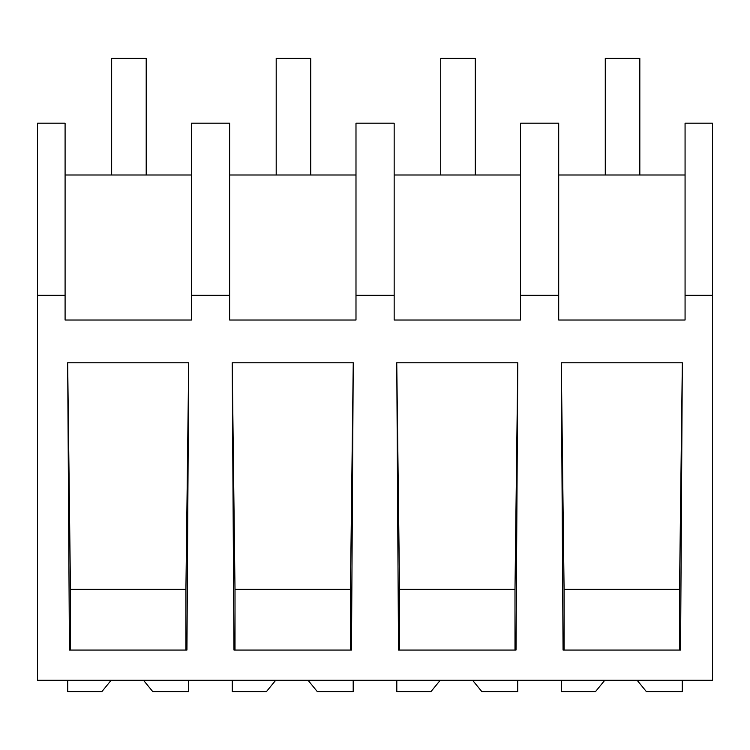 <?xml version="1.0" encoding="UTF-8"?>
<svg xmlns="http://www.w3.org/2000/svg" width="750" height="750" viewBox="0 0 750 750"><rect width="100%" height="100%" fill="white"/><g stroke="black" fill="none" stroke-linecap="round" stroke-linejoin="round"><path stroke-width="1.12" d="M712.5 295.303L712.5 680.288L37.5 680.288L37.5 123.188L65.091 123.188L65.091 320.025L191.447 320.025L191.447 295.303L229.622 295.303L229.622 320.025L355.988 320.025L355.988 295.303L394.163 295.303L394.163 320.025L520.528 320.025L520.528 295.303L558.703 295.303L558.703 320.025L685.069 320.025L685.069 295.303L712.5 295.303L712.5 123.188L685.069 123.188L685.069 295.303M37.5 295.303L65.091 295.303M188.709 362.775L67.669 362.775L69.441 650.053L186.938 650.053L188.709 362.775L185.916 589.359L70.462 589.359L67.669 362.775M396.75 362.775L398.522 650.053L516.019 650.053L517.791 362.775L396.75 362.775L399.544 589.359L399.544 650.053M351.478 650.053L233.981 650.053L232.209 362.775L353.25 362.775L351.478 650.053M680.559 650.053L563.062 650.053L561.291 362.775L682.331 362.775L680.559 650.053M191.447 295.303L191.447 123.188L229.622 123.188L229.622 295.303M191.447 175.003L65.091 175.003M185.916 650.053L185.916 589.359M70.462 650.053L70.462 589.359M520.528 295.303L520.528 123.188L558.703 123.188L558.703 295.303M685.069 175.003L558.703 175.003M564.084 650.053L564.084 589.359L561.291 362.775M679.538 650.053L679.538 589.359L564.084 589.359M679.538 589.359L682.331 362.775M355.988 175.003L229.622 175.003M394.163 295.303L394.163 123.188L355.988 123.188L355.988 295.303M235.003 650.053L235.003 589.359L232.209 362.775M350.456 650.053L350.456 589.359L235.003 589.359M350.456 589.359L353.25 362.775M520.528 175.003L394.163 175.003M514.997 650.053L514.997 589.359L399.544 589.359M514.997 589.359L517.791 362.775M143.513 680.288L152.747 691.594L188.653 691.594L188.653 680.288M111.141 680.288L101.906 691.594L67.734 691.594L67.734 680.288M308.053 680.288L317.288 691.594L353.194 691.594L353.194 680.288M275.681 680.288L266.447 691.594L232.266 691.594L232.266 680.288M472.594 680.288L481.828 691.594L517.734 691.594L517.734 680.288M440.222 680.288L430.988 691.594L396.806 691.594L396.806 680.288M637.134 680.288L646.369 691.594L682.266 691.594L682.266 680.288M604.753 680.288L595.519 691.594L561.347 691.594L561.347 680.288M111.656 58.406L146.203 58.406L146.203 175.003L111.656 175.003L111.656 58.406M276.197 58.406L310.744 58.406L310.744 175.003L276.197 175.003L276.197 58.406M440.738 58.406L475.284 58.406L475.284 175.003L440.738 175.003L440.738 58.406M605.278 58.406L639.825 58.406L639.825 175.003L605.278 175.003L605.278 58.406"/></g></svg>
